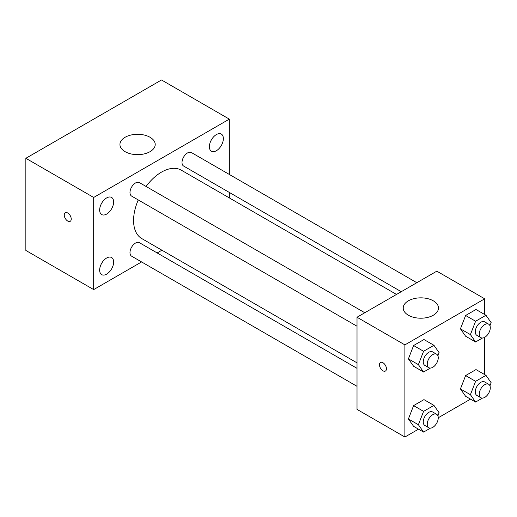 <?xml version="1.0" encoding="UTF-8"?>
<svg xmlns="http://www.w3.org/2000/svg" width="517" height="517" viewBox="0 0 517 517"><rect width="100%" height="100%" fill="white"/><g stroke="black" fill="none" stroke-linecap="round" stroke-linejoin="round"><path stroke-width="0.78" d="M141.593 261.938L93.68 289.598L25.85 250.441L25.85 158.292L161.511 79.973L229.335 119.136L229.335 174.455M216.371 134.582A9.888 5.706 120 0 0 209.915 143.293A9.888 5.706 120 0 0 211.427 151.216A9.888 5.706 120 0 0 221.315 145.51A9.888 5.706 120 0 0 221.315 134.09A9.888 5.706 120 0 0 216.371 134.582M106.644 197.927A9.888 5.706 120 0 0 100.188 206.638A9.888 5.706 120 0 0 101.7 214.561A9.888 5.706 120 0 0 111.588 208.855A9.888 5.706 120 0 0 111.588 197.442A9.888 5.706 120 0 0 106.644 197.927M106.644 258.009A9.888 5.706 120 0 0 100.188 266.72A9.888 5.706 120 0 0 101.7 274.643A9.888 5.706 120 0 0 111.588 268.93A9.888 5.706 120 0 0 111.588 257.518A9.888 5.706 120 0 0 106.644 258.009M93.68 289.598L93.68 197.455L25.85 158.292M93.68 197.455L229.335 119.136M150.04 151.668A17.636 10.178 180 0 1 130.82 153.879A17.636 10.178 180 0 1 119.938 144.469A17.636 10.178 180 0 1 137.567 134.291A17.636 10.178 180 0 1 155.203 144.469A17.636 10.178 180 0 1 150.04 151.668M161.911 250.209L157.168 252.942M71.236 219.053A4.937 2.85 60 0 1 70.215 221.308A4.937 2.85 60 0 1 65.278 218.458A4.937 2.85 60 0 1 65.278 212.758A4.937 2.85 60 0 1 69.078 214.083A4.937 2.85 60 0 1 71.236 219.053M70.215 221.308A4.937 2.85 60 0 1 65.278 218.458A4.937 2.85 60 0 1 65.278 212.758M229.335 192.44L229.335 197.921M416.831 282.709L191.419 152.567A7.787 4.498 120 0 0 187.522 152.948A7.787 4.498 120 0 0 182.016 162.487A7.787 4.498 120 0 0 183.632 166.054L401.257 291.698M357.014 368.33L139.39 242.68A7.787 4.498 120 0 0 135.493 243.068A7.787 4.498 120 0 0 129.987 252.606A7.787 4.498 120 0 0 131.602 256.167L357.014 386.309M364.802 312.746L139.39 182.604A7.787 4.498 120 0 0 135.493 182.986A7.787 4.498 120 0 0 130.407 189.849A7.787 4.498 120 0 0 131.602 196.092L357.014 326.233M138.252 199.93A39.499 22.806 120 0 0 133.58 220.494A39.499 22.806 120 0 0 141.761 238.57L357.014 362.85M396.513 294.438L181.26 170.158A39.499 22.806 120 0 0 146.04 186.443M418.505 429.168L404.895 437.027L357.014 409.386L357.014 317.238L436.813 271.166L484.694 298.813L484.694 314.53M470.535 399.13L438.248 417.768M465.623 336.218L460.44 328.844L465.623 315.486L475.989 309.502L465.623 315.486L460.44 328.844L465.623 336.218L475.601 341.976L470.418 334.602L475.601 321.244L485.967 315.26L491.15 322.634L489.942 325.749M413.6 426.338L408.411 418.964L413.6 405.606L423.966 399.622L413.6 405.606L408.411 418.964L413.6 426.338L423.572 432.096L418.389 424.722L423.572 411.364L433.937 405.38L439.12 412.753L437.912 415.862M484.694 337.33L484.694 374.605M404.895 437.027L404.895 344.884L484.694 298.813M465.623 396.3L460.44 388.926L465.623 375.568L475.989 369.584L465.623 375.568L460.44 388.926L465.623 396.3L475.601 402.058L470.418 394.684L475.601 381.326L485.967 375.342L491.15 382.716L489.942 385.824M413.6 366.256L408.411 358.882L413.6 345.524L423.966 339.54L413.6 345.524L408.411 358.882L413.6 366.256L423.572 372.02L418.389 364.647L423.572 351.282L433.937 345.298L439.12 352.672L437.912 355.786M404.895 344.884L357.014 317.238M408.385 315.228A17.636 10.178 180 0 1 403.221 308.029A17.636 10.178 180 0 1 420.857 297.844A17.636 10.178 180 0 1 438.487 308.029A17.636 10.178 180 0 1 427.604 317.432A17.636 10.178 180 0 1 408.385 315.228M386.445 368.783A4.937 2.85 60 0 1 385.417 371.044A4.937 2.85 60 0 1 380.48 368.194A4.937 2.85 60 0 1 380.48 362.495A4.937 2.85 60 0 1 384.286 363.813A4.937 2.85 60 0 1 386.445 368.783M385.423 371.044A4.937 2.85 60 0 1 380.486 368.194A4.937 2.85 60 0 1 380.486 362.488M430.409 368.072L423.572 372.02M436.639 354.216L432.651 351.915A7.787 4.498 120 0 0 426.648 354.003A7.787 4.498 120 0 0 423.249 361.835A7.787 4.498 120 0 0 424.864 365.403L428.851 367.703A7.787 4.498 120 0 0 436.639 363.212A7.787 4.498 120 0 0 436.639 354.216A7.787 4.498 120 0 0 430.635 356.303A7.787 4.498 120 0 0 427.236 364.142A7.787 4.498 120 0 0 428.851 367.703M418.389 364.647L408.411 358.882M423.572 351.282L413.6 345.524M433.937 345.298L423.966 339.54M482.439 338.028L475.601 341.976M488.668 324.178L484.675 321.878A7.787 4.498 120 0 0 478.677 323.965A7.787 4.498 120 0 0 475.278 331.798A7.787 4.498 120 0 0 476.887 335.365L480.881 337.666A7.787 4.498 120 0 0 488.668 333.174A7.787 4.498 120 0 0 488.668 324.178A7.787 4.498 120 0 0 482.665 326.266A7.787 4.498 120 0 0 479.265 334.105A7.787 4.498 120 0 0 480.881 337.666M470.418 334.602L460.44 328.844M475.601 321.244L465.623 315.486M485.967 315.26L475.989 309.502M430.409 428.147L423.572 432.096M436.639 414.298L432.651 411.991A7.787 4.498 120 0 0 426.648 414.078A7.787 4.498 120 0 0 423.249 421.917A7.787 4.498 120 0 0 424.864 425.478L428.851 427.785A7.787 4.498 120 0 0 436.639 423.287A7.787 4.498 120 0 0 436.639 414.298A7.787 4.498 120 0 0 430.635 416.385A7.787 4.498 120 0 0 427.236 424.218A7.787 4.498 120 0 0 428.851 427.785M418.389 424.722L408.411 418.964M423.572 411.364L413.6 405.606M433.937 405.38L423.966 399.622M482.439 398.109L475.601 402.058M488.668 384.26L484.675 381.953A7.787 4.498 120 0 0 478.677 384.041A7.787 4.498 120 0 0 475.278 391.88A7.787 4.498 120 0 0 476.887 395.44L480.881 397.747A7.787 4.498 120 0 0 488.668 393.25A7.787 4.498 120 0 0 488.668 384.26A7.787 4.498 120 0 0 482.665 386.348A7.787 4.498 120 0 0 479.265 394.18A7.787 4.498 120 0 0 480.881 397.747M470.418 394.684L460.44 388.926M475.601 381.326L465.623 375.568M485.967 375.342L475.989 369.584"/></g></svg>

